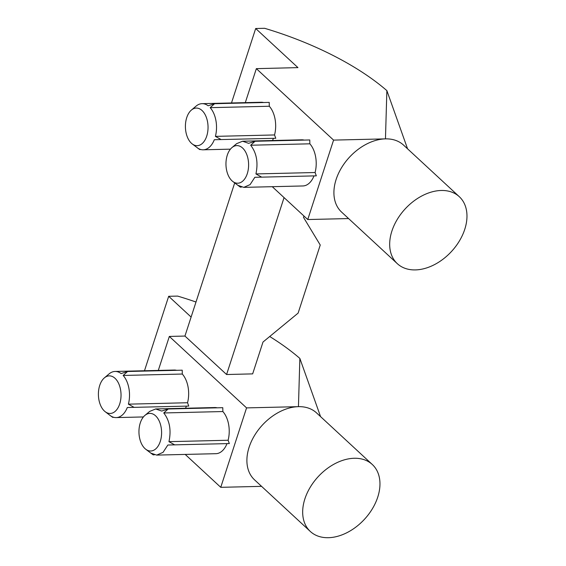 <?xml version="1.0" encoding="UTF-8"?>
<svg xmlns="http://www.w3.org/2000/svg" width="566" height="566" viewBox="0 0 566 566"><rect width="100%" height="100%" fill="white"/><g stroke="black" fill="none" stroke-linecap="round" stroke-linejoin="round"><path stroke-width="0.85" d="M186.73 117.629A18.805 11.313 -91.4 0 0 192.207 143.92A18.805 11.313 -91.4 0 0 206.717 136.13A18.805 11.313 -91.4 0 0 204.729 113.922A18.805 11.313 -91.4 0 0 191.4 110.066A18.805 11.313 -91.4 0 0 186.73 117.629M200.817 149.53L199.692 149.558L192.207 143.92M197.159 147.705A23.079 13.888 -91.4 0 0 203.187 149.806A23.079 13.888 -91.4 0 0 214.316 139.724L275.776 138.281L274.545 134.956L215.405 136.371A23.079 13.888 -91.4 0 0 210.163 107.667L214.592 103.705L269.225 102.396L269.303 106.252A23.079 13.888 88.6 0 1 274.545 134.956M227.284 155.155A18.812 11.32 -91.4 0 0 232.768 181.46A18.812 11.32 -91.4 0 0 247.278 173.663A18.812 11.32 -91.4 0 0 245.29 151.447A18.812 11.32 -91.4 0 0 231.954 147.592A18.812 11.32 -91.4 0 0 227.284 155.155M241.413 187.091L240.281 187.113L232.768 181.46M237.741 185.266L243.769 187.367L250.087 184.615L254.856 177.285L261.683 177.144L255.938 173.932C258.329 162.435 256.568 152.862 250.66 145.229L255.082 141.267L309.772 139.958L309.85 143.814A23.079 13.888 88.6 0 1 315.092 172.517L255.938 173.932M99.722 385.418A18.805 11.313 -91.4 0 0 105.198 411.708A18.805 11.313 -91.4 0 0 119.709 403.919A18.805 11.313 -91.4 0 0 117.721 381.71A18.805 11.313 -91.4 0 0 104.392 377.862A18.805 11.313 -91.4 0 0 99.722 385.418M187.537 402.744A23.079 13.888 -91.4 0 0 182.294 374.041L123.155 375.456A23.079 13.888 88.6 0 1 128.397 404.159L187.537 402.744L188.761 406.07L127.308 407.513A23.079 13.888 88.6 0 1 116.179 417.595A23.079 13.888 88.6 0 1 110.144 415.494L105.198 411.708M110.144 415.494L112.684 417.347L113.808 417.319M160.27 441.452A18.812 11.32 88.6 0 1 145.752 449.248A18.812 11.32 88.6 0 1 140.276 422.943A18.812 11.32 88.6 0 1 144.946 415.38A18.812 11.32 88.6 0 1 158.282 419.236A18.812 11.32 88.6 0 1 160.27 441.452M228.105 440.249A23.079 13.888 -91.4 0 0 222.863 411.546L163.758 412.961C169.666 420.588 171.392 430.16 168.958 441.664L228.105 440.249L229.329 443.567L167.861 445.017L163.05 452.347L156.697 455.099L150.789 453.097L145.752 449.248M150.655 452.998L153.195 454.852L154.334 454.823M459.316 196.713A45.627 31.463 132.8 0 0 441.232 190.48A45.627 31.463 132.8 0 0 397.226 219.481A45.627 31.463 132.8 0 0 397.339 263.685A45.627 31.463 132.8 0 0 415.423 269.911A45.627 31.463 132.8 0 0 459.429 240.911A45.627 31.463 132.8 0 0 459.316 196.713L403.544 145.094A45.627 31.463 132.8 0 0 397.962 141.337A45.627 31.463 132.8 0 0 385.46 138.868L386.868 90.624A172.552 69.512 18 0 0 264.626 28.3L255.683 28.512L297.949 67.623L256.348 68.649L333.572 140.106L307.762 219.537L348.585 218.561M372.308 464.502A45.627 31.463 132.8 0 0 354.224 458.269A45.627 31.463 132.8 0 0 310.218 487.276A45.627 31.463 132.8 0 0 310.331 531.474A45.627 31.463 132.8 0 0 328.414 537.7A45.627 31.463 132.8 0 0 372.421 508.7A45.627 31.463 132.8 0 0 372.308 464.502L316.528 412.883A45.627 31.463 132.8 0 0 310.953 409.126A45.627 31.463 132.8 0 0 298.445 406.657L299.86 358.42A172.552 69.512 -162 0 0 269.699 336.508M397.339 263.685L341.567 212.066A45.627 31.463 132.8 0 1 341.454 167.869A45.627 31.463 132.8 0 1 385.46 138.868L333.572 140.106M269.303 106.252L210.163 107.667M263.593 102.531A23.079 13.888 88.6 0 0 261.223 102.255L202.083 103.663A23.079 13.888 -91.4 0 1 208.118 105.771L214.592 103.705M202.083 103.663A23.079 13.888 -91.4 0 0 196.098 106.104L191.4 110.066M273.449 138.33A23.079 13.888 88.6 0 1 272.465 140.517M215.405 136.371L221.143 139.583M309.85 143.814L250.66 145.229M304.147 140.092A23.079 13.888 88.6 0 0 301.77 139.816L242.581 141.224L248.608 143.332L255.082 141.267M242.581 141.231L236.63 143.658L231.954 147.592M313.996 175.892A23.079 13.888 88.6 0 1 302.874 185.959L243.769 187.367M315.092 172.517L316.323 175.842L261.683 177.144M185.485 408.242A23.079 13.888 -91.4 0 0 186.433 406.126M128.397 404.159L134.135 407.371M123.155 375.456L127.583 371.494L182.217 370.185L182.294 374.041M104.392 377.862L109.089 373.893A23.079 13.888 88.6 0 1 115.075 371.452A23.079 13.888 88.6 0 1 121.103 373.56L127.583 371.494M176.585 370.32A23.079 13.888 -91.4 0 0 174.215 370.044L115.075 371.452M156.697 455.099L215.887 453.691A23.079 13.888 -91.4 0 0 227.001 443.624M168.958 441.664L174.689 444.876M163.758 412.961L168.187 408.992L222.785 407.69L222.863 411.546M144.946 415.38L149.657 411.411L155.671 408.963L161.706 411.058L168.187 408.992M217.153 407.824A23.079 13.888 -91.4 0 0 214.783 407.541L155.671 408.956M310.331 531.474L254.559 479.862A45.627 31.463 132.8 0 1 254.438 435.657A45.627 31.463 132.8 0 1 298.445 406.657L246.564 407.895L169.34 336.437L158.296 370.419M185.195 454.42L220.754 487.326L261.57 486.35M246.564 407.895L220.754 487.326M191.11 317.059L168.675 296.301L177.618 296.089A172.552 69.512 -162 0 1 195.999 302.025M303.949 216.007L303.503 217.365L320.243 245.021L298.119 313.104L262.999 342.034L252.655 373.878L226.584 374.522L184.94 336.055L234.692 182.931M169.34 336.437L184.94 336.055M144.486 370.751L168.675 296.301M256.348 68.649L245.304 102.63M226.584 374.522L284.061 197.605M272.267 186.688L307.762 219.537M231.494 102.962L255.683 28.512M230.426 149.155L203.187 149.806M143.417 416.944L116.179 417.595M320.561 416.611L299.86 358.42M407.57 148.823L386.868 90.624"/></g></svg>

